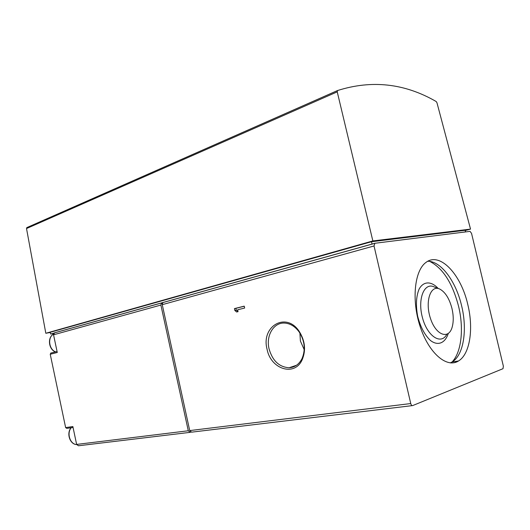 <?xml version="1.0" encoding="UTF-8"?>
<svg xmlns="http://www.w3.org/2000/svg" width="530" height="530" viewBox="0 0 530 530"><rect width="100%" height="100%" fill="white"/><g stroke="black" fill="none" stroke-linecap="round" stroke-linejoin="round"><path stroke-width="0.79" d="M436.19 101.528C404.715 83.349 371.828 79.686 337.537 90.537L337.232 91.856L372.862 240.938L470.527 229.112L436.965 102.767L436.19 101.528M51.032 353.02L50.231 354.252L65.641 427.604L66.82 428.379L73.061 427.471M189.76 432.387L78.433 445.77L76.631 444.425L72.868 426.544L65.641 427.604M76.631 444.425L188.296 430.764L160.881 305.055L161.504 302.961L161.922 302.802L162.187 304.021M50.231 354.252L57.266 352.476L53.55 334.808L160.881 305.055M188.296 430.764L190.184 432.334L190.827 432.122M163.3 302.458L162.876 302.577L162.253 304.671L374.034 245.966L410.75 403.555C411.194 405.079 411.83 405.755 412.665 405.583L503.003 368.694L503.367 366.184L471.541 233.359L470.037 231.358L374.836 243.283L374.034 245.966M162.253 304.671L189.72 430.592L191.615 432.162L412.267 405.629M234.439 308.612L234.856 310.481L236.658 312.004L238.049 311.66L237.632 309.785L244.655 308.043L244.231 306.154L234.439 308.612L235.903 308.334L236.32 310.202L234.856 310.481M267.067 349.25C260.793 326.255 286.313 311.19 299.364 331.628C305.134 341.042 306.068 350.429 302.16 359.784C294.548 376.996 270.671 369.099 267.067 349.25M161.922 302.802L163.061 302.478M161.696 302.862L54.63 332.794L53.55 334.808M467.811 304.604C461.054 274.341 439.887 251.604 426.074 262.35C414.493 270.373 411.34 300.278 420.204 326.752C428.922 353.318 446.896 368.522 458.49 360.983C469.971 354.232 473.747 328.673 467.811 304.604M372.862 240.938L45.818 333.271L26.52 228.543L26.811 227.615L337.484 90.564M465.208 230.543L470.527 229.112M54.04 333.078L50.635 334.026L50.27 332.29L371.497 241.726L465.148 230.292L465.539 231.921M371.497 241.726L372.053 244.111M50.635 334.026L53.715 333.483M45.818 333.271L50.304 332.476M269.048 348.813C265.788 335.649 273.659 322.267 284.656 323.075C290.38 323.479 295.29 326.553 299.377 332.284C304.783 341.101 305.658 349.899 301.994 358.664C299.046 364.355 294.76 367.389 289.128 367.754C279.177 367.078 272.486 360.764 269.048 348.813M304.22 349.694L300.391 341.002L299.907 333.098M238.036 311.587L236.32 310.202M244.25 306.241L235.903 308.334M451.991 308.566C449.374 298.569 445.293 292.07 439.754 289.055C430.546 284.458 424.775 301.663 430.466 318.437C435.912 335.364 448.791 339.942 452.203 326.997C453.64 321.644 453.567 315.502 451.991 308.566M451.096 362.944C461.305 353.881 464.2 329.382 458.596 306.413C452.541 283.212 442.928 268.213 429.757 261.409M455.111 362.474L456.29 361.321M450.308 362.891L452.097 361.97C463.651 355.239 467.526 329.806 461.623 305.856C456.032 281.47 441 261.012 427.783 261.27M189.72 430.592L410.75 403.555M163.293 302.418L374.624 243.343M26.52 228.543L337.232 91.856M71.206 427.743C66.475 433.235 70.099 444.392 76.671 444.577C69.92 444.478 66.204 433.282 71.099 427.756M55.438 351.907C48.581 349.436 47.256 337.319 53.51 334.165L53.51 334.165C47.462 337.292 48.833 349.363 55.551 351.874M438.813 288.698L434.183 286.915C424.252 282.006 417.335 298.947 422.423 317.576C427.266 336.305 441.086 345.295 446.81 334.344M438.27 288.545C431.334 280.966 423.463 280.999 419.091 289.142C416.149 296.31 415.672 305.313 417.647 316.152C420.396 326.851 424.643 334.947 430.393 340.432C437.873 346.256 445.134 343.208 448.261 333.522M162.876 302.577L374.452 243.442M54.219 332.946L161.504 302.961M26.811 227.615L337.385 90.637M57.061 351.496L50.655 353.113M299.377 332.284L299.364 331.628M301.994 358.664L302.16 359.784M296.515 365.263L289.128 367.754M452.097 361.97L458.49 360.983"/></g></svg>
